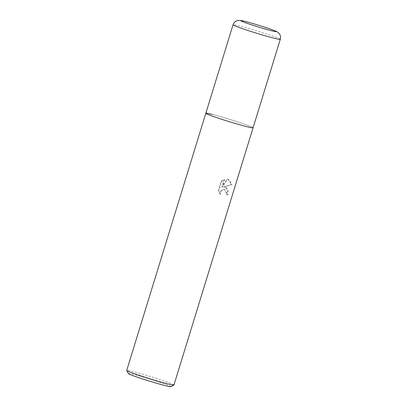 <?xml version="1.0" encoding="UTF-8"?>
<svg xmlns="http://www.w3.org/2000/svg" width="407" height="407" viewBox="0 0 407 407"><rect width="100%" height="100%" fill="white"/><g stroke="black" fill="none" stroke-linecap="round" stroke-linejoin="round"><path stroke-width="0.31" stroke-dasharray="2.04 1.53" d="M173.952 384.976A24.715 1.165 17.1 0 0 166.448 381.766A24.715 1.165 17.1 0 0 133.058 371.581A24.715 1.165 17.1 0 0 126.704 370.441M205.83 113.253A24.715 1.165 17.1 0 1 220.192 116.555A24.715 1.165 17.1 0 1 245.574 124.573A24.715 1.165 17.1 0 1 253.073 127.783A24.715 1.165 17.1 0 0 238.273 122.095A24.715 1.165 17.1 0 0 212.179 114.387M223.774 187.047L232.026 184.564L228.683 179.467L227.488 179.228L222.263 187.174L224.588 179.629L221.632 181.349L218.768 190.654L220.472 194.205L220.645 192.404L221.337 191.046L222.405 190.059L223.652 189.586L225.442 189.998L226.602 192.628L226.338 194.434A24.715 1.165 -162.9 0 1 227.849 194.999L228.205 190.517L226.216 187.495L223.367 186.945L224.913 187.042L227.671 189.886L227.432 194.897A24.094 1.135 17.1 0 0 225.931 194.332L226.2 192.526L224.257 189.53L223.245 189.484L221.993 189.957L220.93 190.944L220.233 192.302L220.06 194.103L220.472 194.21M170.823 386.65A22.243 1.048 17.1 0 0 164.113 383.72A22.243 1.048 17.1 0 0 140.812 376.373A22.243 1.048 17.1 0 0 128.353 373.585M225.931 194.332L226.338 194.434M220.06 194.103L218.345 190.547L221.205 181.242L221.627 181.349M218.345 190.547L218.768 190.654M227.432 194.897L227.849 194.999M221.21 181.242L224.176 179.528L221.856 187.072L227.086 179.126L227.945 179.268L231.598 184.457L223.367 186.945M224.176 179.528L224.588 179.629M221.856 187.072L222.263 187.174M227.086 179.126L227.488 179.228M231.603 184.457L232.026 184.564M280.296 39.301A24.715 1.165 17.1 0 0 272.792 36.091A24.715 1.165 17.1 0 0 247.415 28.073A24.715 1.165 17.1 0 0 233.048 24.766M225.315 187.144L224.913 187.042M228.347 179.37L227.945 179.268M224.659 189.626L224.257 189.53"/><path stroke-width="0.61" d="M212.179 114.387A24.715 1.165 17.1 0 0 205.83 113.253L126.704 370.441A24.715 1.165 17.1 0 0 126.714 370.502A24.715 1.165 17.1 0 0 134.208 373.651A24.715 1.165 17.1 0 0 167.598 383.842A24.715 1.165 17.1 0 0 173.906 385.022A24.715 1.165 17.1 0 0 173.952 384.976L253.073 127.783A24.715 1.165 17.1 0 1 246.718 126.648A24.715 1.165 17.1 0 1 220.63 118.941A24.715 1.165 17.1 0 1 205.83 113.253A24.715 1.165 17.1 0 0 213.329 116.463A24.715 1.165 17.1 0 0 238.706 124.481A24.715 1.165 17.1 0 0 253.073 127.783L280.296 39.301C280.81 37.48 280.586 35.765 279.614 34.152L277.966 32.377C277.233 31.827 276.638 31.359 270.828 29.253C261.782 25.982 244.378 20.95 241.417 20.584L237.678 20.508L236.482 20.905C234.788 21.688 233.643 22.975 233.048 24.766A24.715 1.165 17.1 0 0 240.552 27.976A24.715 1.165 17.1 0 0 265.929 35.994A24.715 1.165 17.1 0 0 280.296 39.301M126.714 370.502L128.353 373.585A22.243 1.048 17.1 0 0 135.093 376.419A22.243 1.048 17.1 0 0 157.468 383.501A22.243 1.048 17.1 0 0 170.823 386.65L173.906 385.022M246.398 23.092A18.534 0.875 17.1 0 0 271.438 30.734A18.534 0.875 17.1 0 0 270.579 29.177A18.534 0.875 17.1 0 0 245.533 21.535A18.534 0.875 17.1 0 0 246.398 23.092M233.048 24.766L205.83 113.253"/></g></svg>
